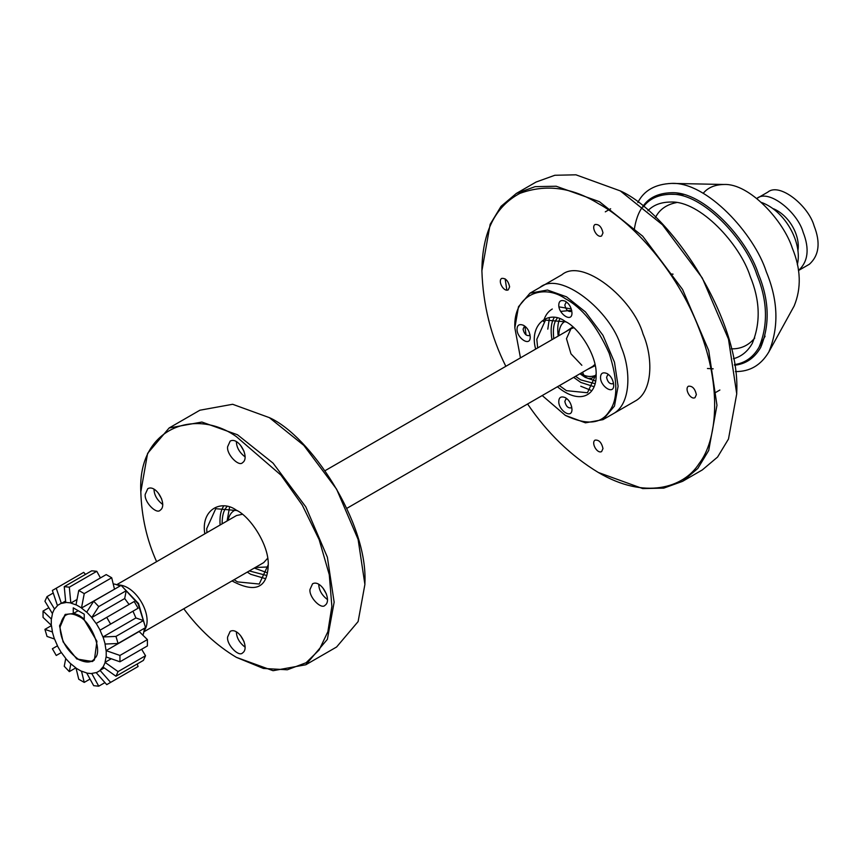 <?xml version="1.0" encoding="UTF-8"?>
<svg xmlns="http://www.w3.org/2000/svg" width="861" height="861" viewBox="0 0 861 861"><rect width="100%" height="100%" fill="white"/><g stroke="black" fill="none" stroke-linecap="round" stroke-linejoin="round"><path stroke-width="1.29" d="M73.26 613.57L73.26 607.855L84.238 614.205L84.238 619.909L96.938 641.305L94.398 659.946L92.342 661.549L76.823 658.988L63.111 641.875L59.549 625.839L65.156 614.463L73.26 613.57L78.2 610.707M103.072 667.114L105.171 662.464L118.065 671.602L145.531 655.738L143.432 660.387L115.966 676.24L102.943 666.984L100.016 670.353L110.628 682.386L106.742 684.635L96.131 672.592L91.74 673.442L98.746 686.185L93.677 685.679L86.67 672.947L81.494 671.149L84.238 682.407L78.749 679.232L76.005 667.975L70.828 663.799L69.321 671.623L64.241 666.263L65.759 658.439L61.368 652.53L56.256 655.479L52.37 648.753L57.483 645.804L54.555 639.045L47.032 636.44L44.923 629.369L52.456 631.974L51.423 625.409L43.05 617.402L43.05 611.052L51.423 619.059L52.456 613.689L44.923 601.247L47.032 596.608L54.555 609.039L57.483 605.67L52.37 590.463L56.256 588.214L61.368 603.421L65.759 602.571L64.241 586.664L69.321 587.17L70.828 603.077L76.005 604.874L78.749 590.442L84.238 593.616L81.494 608.038L86.67 612.214L93.677 601.226L98.746 606.585L91.74 617.574L96.131 623.493L106.742 617.369L110.628 624.096L100.016 630.22L102.943 636.979L115.966 636.408L118.065 643.479L105.042 644.05L106.075 650.615L119.948 655.447L119.948 661.797L106.075 656.954L105.042 662.335L111.22 658.773M118.065 671.602L115.966 676.24M145.531 655.738L141.634 649.269M106.215 657.04L106.215 650.69M105.171 644.06L103.072 636.989M100.113 630.166L96.228 623.439M91.793 617.455L86.724 612.106M81.494 607.888L76.005 604.713M70.774 602.894L65.705 602.399M61.271 603.26L57.386 605.498M54.426 608.899L52.327 613.549M51.283 618.984L51.283 625.323M52.327 631.963L54.426 639.034M57.386 645.858L61.271 652.584M65.705 658.557L70.774 663.917M76.005 668.136L81.494 671.3M86.724 673.119L91.793 673.625M96.228 672.764L100.113 670.525M110.628 682.386L138.083 666.532L137.233 663.971M100.016 670.353L104.213 667.932M98.746 686.185L104.945 682.601M84.238 682.407L90.018 679.071M69.321 671.623L75.843 667.856M51.445 625.603L44.923 629.369M48.819 607.726L43.05 611.052M53.231 593.025L47.032 596.608M65.576 601L61.368 603.421M85.508 574.384L83.711 572.361L56.256 588.214M77.006 599.514L70.828 603.077M100.436 577.925L96.787 571.306L69.321 587.17M96.787 571.306L91.707 570.811L64.241 586.664M114.621 589.128L81.494 608.038M114.448 589.021L111.704 577.763L84.238 593.616M111.704 577.763L106.215 574.588L78.749 590.442M129.085 604.465L124.694 598.546L91.74 617.574M124.694 598.546L126.212 590.721L98.746 606.585M126.212 590.721L121.132 585.372L93.677 601.226M102.943 636.979L135.898 617.95L132.971 611.192L100.016 630.22M106.742 617.369L134.198 601.505L138.083 608.232L110.628 624.096M115.966 636.408L143.432 620.555L145.531 627.626L118.065 643.479M143.432 620.555L135.898 617.95M119.948 655.447L147.403 639.594L147.403 645.933L119.948 661.797M147.403 639.594L139.008 631.382M106.075 650.615L139.03 631.587M267.685 558.229L263.703 562.62L144.131 631.651M116.945 584.565L236.517 515.535L242.307 514.286M144.96 625.699L138.513 603.507L122.52 586.825M120.422 585.781L114.804 584.135L120.174 585.921M144.573 628.175L143.432 633.728L144.82 628.035M123.306 587.665L138.061 603.765L144.626 624.591M143.432 633.728L142.818 635.181M113.232 583.93L114.804 584.135M84.238 619.091L79.298 615.497L73.809 613.247M65.436 614.313L60.076 626.916M79.018 659.73L92.611 661.388M78.749 616.444C91.212 621.05 103.094 651.68 94.925 658.127C91.987 662.776 86.595 663.261 78.749 659.569C66.641 650.593 60.41 639.809 60.076 627.228C62.014 614.496 68.245 610.901 78.749 616.444M594.585 383.565L580.755 379.895L575.535 376.3M553.784 338.631C552.719 329.257 553.806 322.552 557.035 318.505M595.338 380.96L585.168 377.344L579.948 373.76M558.208 336.081C557.271 328.913 557.756 323.273 559.661 319.162M266.307 575.385L249.313 570.929M222.127 523.832C222.095 515.89 223.634 510.239 226.777 506.892M267.19 572.726L254.286 568.056M227.1 520.97L229.51 507.463M581.853 365.301L570.972 353.828L566.473 338.664L570.972 328.708L573.803 327.772M594.951 364.407L592.723 366.377M572.845 326.922L565.699 331.765M587.439 369.434L595.209 365.656M596.092 375.192C591.087 377.333 585.975 376.784 580.755 373.545L580.529 373.426M558.778 335.747C558.972 328.385 561.049 323.596 565.031 321.39M228.047 520.421C229.026 515.642 231.135 512.338 234.353 510.498L235.656 509.863M268.18 566.194L266.985 567.001L255.233 567.507M673.076 274.153L670.342 273.959M655.458 217.478C659.483 209.514 666.5 204.541 676.52 202.572M754.731 338.05C748.543 345.498 740.74 349.092 731.301 348.834M647.935 210.697C653.305 205.036 660.882 202.152 670.687 202.034C700.111 200.559 740.051 244.363 750.146 276.22C760.091 300.306 760.801 322.703 752.266 343.421C747.692 351.482 741.407 356.583 733.411 358.736M643.371 206.888C649.183 198.794 658.342 194.586 670.848 194.263C702.662 192.681 745.863 240.047 756.776 274.498C767.538 300.543 768.303 324.758 759.068 347.166C753.203 357.337 744.98 363.148 734.422 364.601M761.404 202.41C785.749 211.225 802.646 243.394 797.329 264.618M773.641 208.814C789.914 215.874 800.472 236.301 797.889 250.82M767.818 192.121L756.841 198.46C768.572 188.494 797.534 212.097 803.13 232.233C809.684 248.915 808.124 261.679 798.47 270.537L798.427 270.558M767.829 192.121C779.56 182.155 808.522 205.757 814.108 225.894C820.662 242.565 819.112 255.34 809.448 264.198L798.448 270.548M634.105 230.737C635.569 220.319 638.453 212.28 642.769 206.629M642.866 206.479C648.71 197.707 658.224 193.122 671.419 192.724C703.62 191.12 747.326 239.046 758.38 273.906C769.26 300.263 770.035 324.769 760.693 347.446C754.473 358.144 745.755 364.074 734.53 365.236M637.84 202.561C643.91 190.507 655.167 184.125 671.612 183.404C706.687 181.66 754.301 233.869 766.333 271.839C778.193 300.543 779.033 327.245 768.851 351.934C760.963 365.225 749.813 371.758 735.402 371.554M703.168 193.37C707.817 187.623 714.781 184.663 724.069 184.48C749.35 183.221 783.671 220.846 792.346 248.226C800.891 268.912 801.494 288.166 794.165 305.967L768.862 351.923M232.007 580.917C255.211 593.347 267.287 588.171 268.234 565.386C269.299 545.099 249.938 516.223 236.377 510.218L237.475 510.853L236.377 510.218C221.266 499.036 200.645 509.68 204.821 533.831M268.234 564.751L259.226 584.038L237.475 581.885L234.095 579.711M206.909 532.625L206.726 528.611L215.734 508.7L236.936 510.541M156.594 561.673C146.833 539.976 141.57 516.686 140.817 491.814C137.62 427.26 195.716 407.694 236.377 436.645L280.944 475.111L302.254 505.084L319.14 539.61L329.279 574.739L331.872 606.381L327.858 631.759L319.14 649.958L306.075 662.744L287.316 669.783L263.401 668.448L236.377 657.352C216.541 645.481 199.009 629.283 183.78 608.759M227.595 637.065L230.167 631.371C238.562 626.614 250.336 647.978 242.598 652.896C238.917 657.363 226.508 644.803 227.595 637.065M227.595 446.794L230.167 441.101C238.562 436.355 250.336 457.708 242.598 462.637C238.917 467.103 226.508 454.543 227.595 446.794M309.982 589.494L312.554 583.801C320.949 579.044 332.723 600.408 324.984 605.326C321.304 609.792 308.895 597.233 309.982 589.494M145.208 494.365L147.791 488.671C156.175 483.914 167.949 505.278 160.211 510.196C156.53 514.663 144.121 502.103 145.208 494.365M264.801 578.463L250.659 574.276L247.279 572.102M220.093 525.016C219.577 516.858 220.664 510.745 223.343 506.666M364.903 584.415L364.903 583.155C368.088 522.272 310.003 435.623 269.332 417.628L303.815 445.374L336.586 489.145L358.111 539.416L364.903 584.415L358.111 621.588L336.597 646.998L305.827 664.757L327.363 639.346L334.143 602.173L327.363 557.175L305.827 506.903L273.066 463.132L237.475 434.751L201.894 422.041L169.122 427.982L147.597 453.392L140.817 491.825M169.122 427.982L199.881 410.223L232.653 404.283L269.332 417.628M236.377 657.352L273.066 670.697L305.838 664.757M236.377 631.985L236.377 631.985C236.592 637.818 239.519 642.898 245.17 647.203M244.072 641.671L240.628 635.709M236.377 441.725L236.377 441.725C236.592 447.559 239.519 452.628 245.17 456.943M244.072 451.401L240.628 445.438M318.764 584.415L318.764 584.415C318.979 590.259 321.906 595.328 327.557 599.643M326.459 594.101L323.015 588.138M162.783 504.514C157.143 500.198 154.205 495.129 154.001 489.296L154.001 489.285M161.685 498.971L158.241 493.009M505.149 278.856L506.849 290.146M736.736 393.843L736.736 392.573C740.621 318.398 669.847 212.828 620.297 190.905L662.464 224.775L702.307 278.006L728.481 339.126L736.736 393.843L728.481 439.035L717.579 457.051L702.307 469.934L682.536 481.353L697.808 468.459L708.711 450.454L716.965 405.262L708.711 350.535L682.536 289.414L642.693 236.183L599.428 201.678L556.163 186.234L535.111 186.665L516.32 193.445L501.048 206.339L490.146 224.344L481.891 270.806C482.235 232.578 494.871 206.78 519.796 193.424C545.723 183.856 571.898 187.246 598.33 203.583C631.339 221.342 676.638 269.568 699.164 329.031C722.745 388.397 716.643 441.209 699.164 463.476C683.634 488.176 644.437 499.8 598.33 472.485C570.832 455.813 547.252 432.986 527.589 403.992M713.166 368.831L707.451 368.497M516.32 193.445L536.091 182.037L554.882 175.257L575.934 174.815L620.297 190.905M598.33 472.485L642.693 488.574L663.745 488.133L682.536 481.353M505.837 366.323C490.985 336.629 482.999 304.794 481.891 270.795M561.835 274.799C582.413 257.31 633.222 298.724 643.038 334.036C653.133 357.154 653.198 391.852 634.858 401.248M509.626 286.821L508.259 289.845C503.793 292.374 497.54 281.02 501.651 278.415C505.579 277.974 508.238 280.772 509.626 286.821M696.366 394.639L694.999 397.664C690.533 400.182 684.28 388.838 688.391 386.223C692.319 385.782 694.978 388.591 696.366 394.639M602.991 232.911L601.624 235.936C597.168 238.465 590.915 227.121 595.026 224.506C598.944 224.064 601.602 226.863 602.991 232.911M602.991 448.549L601.624 451.573C597.168 454.091 590.915 442.748 595.026 440.132C598.944 439.691 601.602 442.5 602.991 448.549M558.95 306.871L571.284 308.905L558.95 306.871M526.017 334.907L524.93 326.244L526.017 334.907M561.824 274.799L539.847 287.488C560.446 269.999 611.256 311.402 621.072 346.725C631.167 369.832 631.231 404.541 612.892 413.937L602.98 419.662M571.726 406.909L570.918 407.888C567.916 408.222 565.892 406.08 564.827 401.452L565.871 399.138L567.119 398.934M571.726 310.509L570.918 311.488C567.916 311.822 565.892 309.68 564.827 305.052L565.871 302.738L567.119 302.534M613.473 382.811L612.666 383.791C609.663 384.124 607.629 381.983 606.564 377.355L607.608 375.041L608.856 374.826M529.989 334.617L529.181 335.586C526.179 335.919 524.145 333.777 523.079 329.16L524.134 326.846L525.382 326.631M558.778 401.452C558.94 397.265 561.135 395.995 565.376 397.653C569.153 399.978 571.36 403.777 571.962 409.061C572.404 419.705 558.434 410.503 558.778 401.452M558.778 305.052C558.94 300.866 561.135 299.596 565.376 301.253C569.153 303.578 571.36 307.377 571.962 312.661C572.404 323.305 558.434 314.104 558.778 305.052M600.526 377.355C600.687 373.168 602.883 371.898 607.113 373.545C610.901 375.87 613.097 379.679 613.71 384.964C614.151 395.608 600.182 386.395 600.526 377.355M517.041 329.16C517.203 324.963 519.398 323.693 523.628 325.35C527.416 327.675 529.612 331.474 530.225 336.769C530.667 347.403 516.697 338.201 517.041 329.16M557.411 386.772C579.787 405.283 596.716 395.802 596.135 374.815C597.157 355.227 578.463 327.341 565.376 321.54L566.473 322.175L565.376 321.54C549.2 309.217 528.665 324.048 535.66 349.103M596.124 374.18L587.439 392.745L566.473 390.668L559.413 385.61M537.662 347.941L536.812 339.299L545.497 320.098L565.925 321.874M520.464 357.875L514.846 327.88C513.156 293.752 543.872 283.398 565.376 298.713C582.23 307.808 596.824 325.953 609.136 353.15C618.037 380.648 618.037 400.096 609.136 411.493C601.182 424.086 586.589 425.388 565.376 415.411L542.215 395.543M593.326 386.46L580.755 382.424L573.695 377.366M551.944 339.697C550.437 330.172 551.083 322.983 553.892 318.15M560.629 311.402L571.693 310.337M565.376 415.411L585.48 422.826L602.98 419.651L614.474 406.08L618.101 386.234L614.474 362.201L602.98 335.349L585.48 311.973L566.473 296.808L547.467 290.028L529.967 293.192L518.473 306.764L514.846 327.89M529.967 293.192L539.847 287.488C560.446 269.999 611.256 311.402 621.072 346.725C631.167 369.832 631.231 404.541 612.892 413.937L634.837 401.269M543.474 321.519C545.056 315.675 547.994 311.499 552.288 309.013M547.8 329.16L549.329 318.581M590.668 390.194L580.755 386.234M118.269 584.953C136.264 585.136 153.936 616.53 144.465 630.317M595.08 365.021L346.908 508.302M570.972 328.708L325.157 470.633M60.076 626.593L60.076 627.228M79.298 659.892L78.749 659.569M595.317 375.579L591.83 378.248L587.998 378.463L584.275 376.246L582.574 372.243M235.548 509.809L234.353 510.508M268.18 566.312L266.975 567.012M683.322 194.521L670.805 194.263M765.106 336.188L759.079 347.155M724.026 184.48L671.569 183.404M605.294 211.849L610.632 208.771M714.318 393.229L719.882 390.022"/></g></svg>
